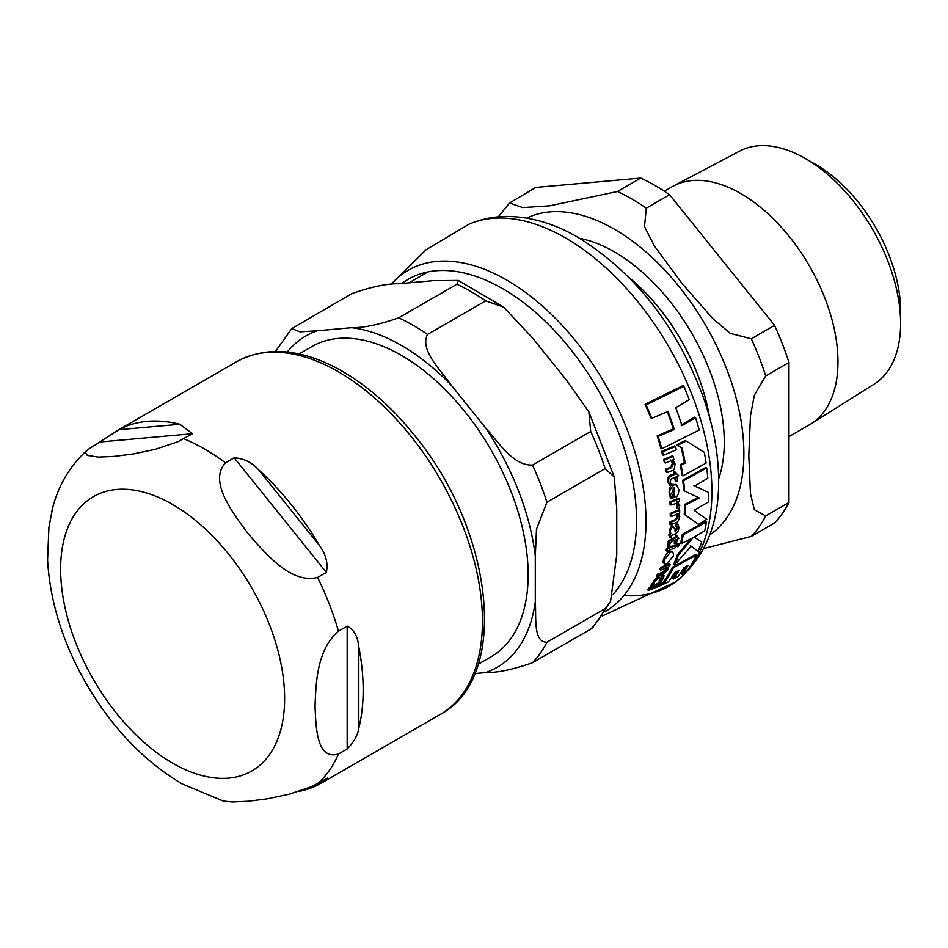 <?xml version="1.0" encoding="UTF-8"?>
<svg xmlns="http://www.w3.org/2000/svg" width="948" height="948" viewBox="0 0 948 948"><rect width="100%" height="100%" fill="white"/><g stroke="black" fill="none" stroke-linecap="round" stroke-linejoin="round"><path stroke-width="1.42" d="M299.082 353.959L311.916 346.541A179.125 103.415 60 0 1 449.956 394.534A179.125 103.415 60 0 1 528.143 574.808A179.125 103.415 60 0 1 491.04 656.798L478.207 664.216M610.536 601.66L592.654 627.706L590.711 629.128A207.766 119.946 -120 0 0 605.12 608.628L610.536 601.66L616.757 554.746L616.757 509.064L614.292 477.01L605.12 468.62A207.766 119.946 -120 0 0 590.711 431.482L588.85 411.894L566.975 380.776L532.705 338.14L503.566 307.093L485.708 300.872A207.766 119.946 -120 0 0 456.889 284.234L458.311 280.43L433.153 280.667L398.895 283.736C386.843 283.547 371.178 286.841 351.886 293.607L291.747 328.624L299.923 331.836L317.438 330.757A191.306 110.454 -120 0 0 287.268 352.028M485.708 300.872L427.524 334.454C419.431 349.931 440.773 370.099 451.26 385.172A191.306 110.454 -120 0 0 351.708 327.7C363.748 327.878 379.425 324.583 398.705 317.817L456.889 284.234M590.711 629.128L532.527 662.711C513.235 669.478 497.57 672.772 485.518 672.594A191.306 110.454 -120 0 0 535.3 601.779C536.414 616.603 532.918 642.412 546.937 642.211L605.12 608.628M605.12 468.62L546.937 502.215L536.485 529.185L535.3 556.085A191.306 110.454 -120 0 0 485.518 427.797C498.233 441.59 512.572 465.8 532.527 465.077L590.711 431.482M485.518 427.797L451.26 385.172M351.708 327.7L317.438 330.757M474.77 673.554L485.518 672.594M535.3 601.779L535.3 556.085M326.325 572.402L317.592 577.439C290.894 584.276 265.191 553.17 248.127 533.653C232.947 513.058 208.204 481.394 225.47 462.837L234.203 457.801C243.92 458.488 252.026 462.458 258.52 469.698A203.642 117.576 60 0 1 319.452 545.503C325.97 554.438 328.257 563.408 326.325 572.402L234.203 457.801M192.503 433.722L177.869 441.732L155.413 449.293L133.241 453.974L114.305 456.391L98.379 457.09L87.252 455.384L85.51 452.611L87.595 449.79L118.891 429.705A203.642 117.576 60 0 1 179.824 424.266L192.503 433.722L100.381 441.958M52.448 508.78L48.905 527.467L47.59 560.067C49.96 600.854 62.367 641.227 84.822 681.209C110.561 726.263 142.947 760.474 182.004 783.842L223.159 801.024L232.189 801.984L248.127 801.285L267.063 798.868L289.235 794.187L311.679 786.627L327.724 778L319.452 784.15A203.642 117.576 60 0 1 298.632 791.473M338.448 754.004C316.454 760.415 315.98 727.057 315.032 706.106C315.98 684.065 316.454 650.15 338.448 631.178L347.169 626.13C353.924 629.579 357.811 636.511 358.806 646.927A203.642 117.576 60 0 1 358.806 728.171C357.811 735.091 353.924 742.023 347.169 748.956L338.448 754.004A203.642 117.576 60 0 1 317.592 783.664M706.106 463.098A208.643 120.455 -120 0 0 704.317 452.315L686.174 441.069L677.536 445.382L682.062 448.167A208.382 120.313 60 0 1 685.285 463.086L681.138 465.089A207.908 120.041 60 0 1 682.927 475.872L706.106 463.098M666.74 563.977L673.175 556.298L673.59 554.118L672.535 551.926L670.568 552.091L664.418 559.806L664.738 564.096L666.74 563.977M674.94 533.985L677.927 531.544L678.993 528.024L678.211 524.363L676.398 525.145L677.453 528.498L675.687 531.39L674.822 528.747L672.63 526.472L670.248 530.382L670.757 533.38L669.655 535.573L669.999 537.682L671.042 537.267L671.279 535.478L674.94 533.985M672.831 525.986L671.729 525.962L673.246 526.365M671.457 498.636L673.127 497.961L671.67 493.375L673.91 487.722A206.273 119.093 60 0 1 674.81 497.51L675.023 497.416C677.453 496.764 678.732 494.133 678.851 489.535L676.552 484.89L673.767 484.843C669.845 489.381 668.601 492.308 670.011 493.6L671.457 498.636L670.568 498.115L669.11 493.079C669.17 487.876 670.414 484.961 672.867 484.321L676.09 484.677M657.509 583.506L661.029 581.373L663.327 578.564L664.074 575.792L662.225 576.55L661.846 579.074L659.204 581.456L659.512 579.489L658.481 577.901L654.938 581.136L651.75 586.741L657.509 583.506M659.417 577.83L657.497 577.332L659.417 577.83M661.822 448.771L699.197 430.013A208.643 120.455 -120 0 0 695.571 417.701L681.979 425.676A208.797 120.55 -120 0 0 675.687 407.676L689.267 399.689A208.643 120.455 -120 0 0 683.828 386.322L646.145 404.915A205.42 118.595 60 0 1 651.703 418.341L667.985 411.515A208.145 120.171 60 0 1 674.301 429.527L658.125 436.424A205.42 118.595 60 0 1 661.822 448.771L660.875 448.226A204.164 117.872 -120 0 0 657.154 435.855L673.341 428.982A206.913 119.46 -120 0 0 667.321 411.823M681.02 425.131L694.611 417.144L695.571 417.701M651.703 418.341L650.672 417.748A204.164 117.872 -120 0 0 645.067 404.286L682.773 385.718L683.828 386.322M682.927 475.872L682.039 475.363A206.676 119.318 -120 0 0 680.237 464.567L684.385 462.565A207.15 119.602 -120 0 0 681.138 447.634L676.599 444.849L685.25 440.536L686.174 441.069M683.224 534.802A207.908 120.041 60 0 1 681.529 543.571L680.628 543.05A206.676 119.318 -120 0 0 682.335 534.281L705.513 521.507L706.39 522.016L683.224 534.802L682.335 534.281M681.529 543.571L693.047 537.729L678.27 555.35A207.908 120.041 60 0 1 674.68 564.771L673.732 564.226A206.676 119.318 -120 0 0 677.358 554.817L690.831 538.926M674.68 564.771L691.282 546.214L698.143 551.416L690.369 545.692M664.738 564.096L663.043 562.294L663.481 559.273C665.84 554.26 667.89 551.689 669.655 551.57L672.677 551.997M662.723 583.008A206.676 119.318 -120 0 0 672.345 567.248L695.571 554.497L696.519 555.042L673.305 567.805L672.345 567.248M673.305 567.805A207.908 120.041 60 0 1 663.173 584.359L668.293 581.93A208.465 120.36 -120 0 0 674.443 572.841L679.052 570.471A208.797 120.55 60 0 1 673.341 579.015L672.322 578.422A207.565 119.839 -120 0 0 677.121 571.478M673.341 579.015L678.116 576.408A208.951 120.633 -120 0 0 683.816 567.864L688.13 565.328A208.892 120.609 60 0 1 682.003 574.429L680.972 573.836A207.659 119.898 -120 0 0 686.056 566.56M669.999 537.682L668.755 535.063L669.869 532.871L669.347 529.861L671.729 525.962M674.798 530.88L676.564 527.977L675.509 524.635L677.334 523.853L678.211 524.363M674.81 497.51L673.921 497.001A205.029 118.37 -120 0 0 673.127 488.256M667.191 472.59L672.156 470.587C673.744 471.014 674.692 468.798 674.988 463.939L672.807 459.958L673.85 459.496A207.079 119.555 -120 0 0 673.163 456.438L664.548 459.97A205.396 118.583 60 0 1 665.247 463.039L671.457 460.527L673.412 463.608L671.587 467.66L666.634 469.663A205.396 118.583 60 0 1 667.191 472.59L666.278 472.057A204.14 117.86 -120 0 0 665.709 469.13L670.674 467.139L672.488 463.074L670.532 459.993M665.247 463.039L664.323 462.506A204.14 117.86 -120 0 0 663.624 459.436L672.239 455.905L673.163 456.438M659.239 580.306L660.851 578.493L661.242 575.981L663.09 575.223L664.074 575.792M651.75 586.741L650.719 586.148L651.323 584.584L653.184 582.819L653.942 580.555L657.497 577.332M660.685 570.115L659.737 569.558A204.14 117.86 -120 0 0 660.638 567.425L669.288 563.906L670.236 564.451L661.586 567.971A205.396 118.583 60 0 1 660.685 570.115L666.93 567.615L667.001 569.618L663.553 572.734L658.552 574.701A205.396 118.583 60 0 1 657.521 576.716L662.545 574.749L668.103 569.665L668.281 567.046L669.335 566.596A207.079 119.555 -120 0 0 670.236 564.451M657.521 576.716L656.549 576.147A204.14 117.86 -120 0 0 657.58 574.144L662.593 572.177L666.053 569.061L665.97 567.07M670.248 513.378L678.815 509.823L679.692 510.32L671.137 513.887L670.248 513.378A204.14 117.86 -120 0 1 670.224 516.032L671.113 516.542L677.275 514.006L678.389 516.601L675.877 520.251L670.935 522.265A205.396 118.583 60 0 1 670.805 524.789L675.746 522.775C677.441 522.621 678.78 520.63 679.752 516.802L678.626 513.437L679.669 512.975A207.079 119.555 -120 0 0 679.692 510.32M670.805 524.789L669.916 524.28A204.14 117.86 -120 0 0 670.046 521.755L674.988 519.741L677.512 516.091L676.398 513.496M675.083 543.642L676.576 542.991A207.079 119.555 -120 0 0 677.287 539.246L679.017 538.476L676.505 535.407A206.818 119.401 60 0 1 676.185 537.516L669.478 541.296L668.304 544.271L668.281 546.984L669.892 546.356L669.798 543.939L671.599 541.64L675.794 539.886A206.818 119.401 60 0 1 675.083 543.642L674.182 543.121A205.574 118.69 -120 0 0 674.715 540.348M668.281 546.984L667.368 546.463L667.392 543.737L668.577 540.775L675.296 536.995A205.574 118.69 -120 0 0 675.616 534.885L676.682 535.324M676.173 481.643L677.678 480.991A207.079 119.555 -120 0 0 677.026 476.453L678.744 475.695L674.632 471.689A206.818 119.401 60 0 1 675.071 474.237L671.279 475.813L668.743 478.23L668.541 481.774L669.608 485.115L671.208 484.475L670.153 481.513L671.326 478.859L675.521 477.105A206.818 119.401 60 0 1 676.173 481.643L675.284 481.122A205.574 118.69 -120 0 0 674.751 477.425M669.608 485.115L667.641 481.252L667.83 477.709L670.366 475.292L674.17 473.716A205.574 118.69 -120 0 0 673.732 471.168L674.81 471.618M648.61 590.391L647.555 589.786A204.14 117.86 -120 0 0 648.965 587.997L662.119 582.664L663.138 583.245L650.008 588.59A205.396 118.583 60 0 1 648.61 590.391L661.763 585.058A207.742 119.934 -120 0 0 663.138 583.245M661.597 451.378L674.573 445.939L675.497 446.472L662.545 451.923L661.597 451.378A204.14 117.86 -120 0 1 662.474 454.744L663.41 455.289L676.362 449.826A207.742 119.934 -120 0 0 675.497 446.472M666.965 551.179L666.053 550.646A204.14 117.86 -120 0 0 666.586 548.347L675.189 544.804L676.09 545.325L667.499 548.88A205.396 118.583 60 0 1 666.965 551.179L675.557 547.624A207.079 119.555 -120 0 0 676.09 545.325M669.916 501.8L678.484 498.233L679.372 498.743L670.805 502.31L669.916 501.8A204.14 117.86 -120 0 1 670.058 504.49L670.947 505.011L677.156 503.198L678.211 505.237L677.429 508.152L678.91 508.898L679.811 505.367L677.595 502.274L679.503 501.445A207.079 119.555 -120 0 0 679.372 498.743M677.429 508.152L676.552 507.642L677.322 504.727L676.694 503.021M678.045 546.723L677.393 545.787L678.045 546.723L679.325 544.91L678.673 543.998L677.393 545.787L676.493 545.266L677.145 546.19L676.493 545.266L677.773 543.477L678.424 544.389M698.534 524.351L706.746 519.362L694.185 510.32L708.322 502.049A208.643 120.455 -120 0 0 708.452 492.368L694.694 486.004L707.8 478.29A208.643 120.455 -120 0 0 706.746 467.933L683.579 480.707A207.908 120.041 60 0 1 684.634 491.064L699.245 497.925L685.274 505.154A207.908 120.041 60 0 1 685.155 514.835L698.534 524.351L684.278 514.326A206.676 119.318 -120 0 0 684.397 504.644L698.368 497.427M693.817 485.495L708.452 492.368M684.634 491.064L683.745 490.554A206.676 119.318 -120 0 0 682.69 480.198L705.869 467.423L706.746 467.933M683.579 480.707L682.69 480.198M685.274 505.154L684.397 504.644M685.155 514.835L684.278 514.326M679.325 544.91L677.773 543.477M677.002 501.93L677.737 502.357M670.805 502.31A205.396 118.583 60 0 1 670.947 505.011M667.499 548.88L666.586 548.347M662.545 451.923A205.396 118.583 60 0 1 663.41 455.289M650.008 588.59L648.965 587.997M668.743 478.23L667.83 477.709M675.071 474.237L674.17 473.716M674.632 471.689L673.732 471.168M669.478 541.296L668.577 540.775M676.185 537.516L675.296 536.995M676.505 535.407L675.616 534.885M670.935 522.265L670.046 521.755M671.137 513.887A205.396 118.583 60 0 1 671.113 516.542M661.586 567.971L660.638 567.425M658.552 574.701L657.58 574.144M654.191 583.399L653.184 582.819M662.225 576.55L661.242 575.981M664.548 459.97L663.624 459.436M666.634 469.663L665.709 469.13M676.398 525.145L675.509 524.635M670.757 533.38L669.869 532.871M682.003 574.429L686.435 571.62A208.643 120.455 -120 0 0 696.519 555.042M663.173 584.359L662.569 584.004M698.143 551.416A208.643 120.455 -120 0 0 701.674 541.96L694.126 537.137L704.708 530.797A208.643 120.455 -120 0 0 706.39 522.016M678.27 555.35L677.358 554.817M685.285 463.086L684.385 462.565M681.138 465.089L680.237 464.567M682.062 448.167L681.138 447.634M677.536 445.382L676.599 444.849M646.145 404.915L645.067 404.286M674.301 429.527L673.341 428.982M658.125 436.424L657.154 435.855M788.973 436.625L809.497 424.775A137.413 79.336 -120 0 0 810.99 423.875A137.413 79.336 -120 0 0 830.152 313.29A137.413 79.336 -120 0 0 740.791 193.582A137.413 79.336 -120 0 0 673.625 185.927A137.413 79.336 -120 0 0 672.085 186.768L664.358 191.235M535.739 187.455L640.741 178.082L617.468 191.52L549.71 205.823L522.786 207.588L509.562 203.002L535.739 187.455M669.561 194.719L774.563 325.342L751.29 338.78L730.351 333.412L712.718 318.552L681.885 283.227L654.381 245.982L644.51 226.631L646.287 208.157L669.561 194.719A207.766 119.946 -120 0 0 640.741 178.082M788.973 362.48L788.973 502.476L765.7 515.913L754.335 509.704L750.461 493.6L748.802 455.668L750.461 415.817L754.335 395.245L765.7 375.918L788.973 362.48A207.766 119.946 -120 0 0 774.563 325.342M703.665 548.56L751.29 536.414L774.563 522.976A207.766 119.946 -120 0 0 788.973 502.476M816.027 164.679L805.456 158.577A134.569 77.689 -120 0 0 805.445 158.577L816.027 164.679A119.614 69.062 60 0 1 900.6 311.169L900.6 323.375A134.569 77.689 -120 0 0 805.456 158.577A134.569 77.689 -120 0 0 739.665 151.088L673.625 185.927M810.99 423.875L874.198 384.094A134.569 77.689 -120 0 0 900.6 323.375M427.524 334.454A207.766 119.946 -120 0 0 398.705 317.817M532.527 662.711A207.766 119.946 -120 0 0 546.937 642.211M546.937 502.215A207.766 119.946 -120 0 0 532.527 465.077M319.452 545.503L258.52 469.698M179.824 424.266L118.891 429.705M316.17 784.446L319.452 784.15M183.782 438.77A203.642 117.576 60 0 1 225.47 462.837M172.631 763.128A158.387 91.446 60 0 1 60.625 569.144A158.387 91.446 60 0 1 172.631 504.478A158.387 91.446 60 0 1 284.625 698.463A158.387 91.446 60 0 1 172.631 763.128M317.592 577.439A203.642 117.576 60 0 1 338.448 631.178M347.169 748.956L347.169 626.13M358.806 728.171L358.806 646.927M236.621 361.709A203.642 117.576 60 0 1 393.55 416.267A203.642 117.576 60 0 1 482.449 621.201A203.642 117.576 60 0 1 440.263 714.437C510.616 677.465 493.28 530.299 414.537 435.357C390.256 405.151 363.914 382.53 335.509 367.516C298.182 348.319 265.215 346.387 236.621 361.709L117.327 430.582M623.914 595.569A206.937 119.472 -120 0 0 675.237 582.119A206.937 119.472 -120 0 0 698.972 414.489A206.937 119.472 -120 0 0 565.577 237.972A206.937 119.472 -120 0 0 468.691 224.38M605.168 611.614A197.054 113.772 -120 0 0 635.421 453.725A197.054 113.772 -120 0 0 506.682 280.051A197.054 113.772 -120 0 0 390.991 284.483M678.211 505.237L677.322 504.727M668.541 481.774L667.641 481.252M671.279 475.813L670.366 475.292M668.304 544.271L667.392 543.737M672.405 539.104L671.504 538.582M675.877 520.251L674.988 519.741M678.389 516.601L677.512 516.091M667.001 569.618L666.053 569.061M663.553 572.734L662.593 572.177M652.342 585.165L651.323 584.584M654.938 581.136L653.942 580.555M661.846 579.074L660.851 578.493M673.412 463.608L672.488 463.074M671.587 467.66L670.674 467.139M670.011 493.6L669.11 493.079M673.767 484.843L672.867 484.321M670.248 530.382L669.347 529.861M677.453 528.498L676.564 527.977M669.655 535.573L668.755 535.063M670.568 552.091L669.655 551.57M664.418 559.806L663.481 559.273M613.202 594.195A189.244 109.257 -120 0 0 621.059 439.422A189.244 109.257 -120 0 0 502.713 288.702A189.244 109.257 -120 0 0 401.822 283.464M718.631 479.001A155.342 89.693 -120 0 0 724.272 442.147A155.342 89.693 -120 0 0 614.423 251.895A155.342 89.693 -120 0 0 579.702 238.351M629.235 277.693A147.272 85.024 60 0 1 709.341 416.456M526.78 218.123A183.071 105.702 60 0 1 614.423 229.25A183.071 105.702 60 0 1 743.884 453.476A183.071 105.702 60 0 1 709.697 534.945M646.287 208.157A207.766 119.946 -120 0 0 631.878 199.021A207.766 119.946 -120 0 0 617.468 191.52M751.29 536.414A207.766 119.946 -120 0 0 765.7 515.913M765.7 375.918A207.766 119.946 -120 0 0 751.29 338.78M291.759 328.612L275.453 351.459M503.566 307.093L458.311 280.43M614.292 477.01L588.85 411.894M427.951 271.91L409.038 282.824M87.654 449.743C69.619 465.918 57.71 486.288 51.915 510.854M320.969 783.309L440.263 714.437M602.347 615.939L675.237 582.119C704.222 558.917 718.691 525.476 718.643 481.785C718.667 454.981 713.678 427.169 703.689 398.35C677.239 326.681 635.409 273.048 578.209 237.474C554.699 223.764 531.117 216.76 507.453 216.44C493.79 216.417 480.873 219.059 468.703 224.368L426.126 249.727L390.813 284.507M677.583 546.747L676.682 546.226M679.124 543.986L678.223 543.465M676.552 484.89L675.651 484.381M509.574 202.991L498.304 216.843"/></g></svg>
